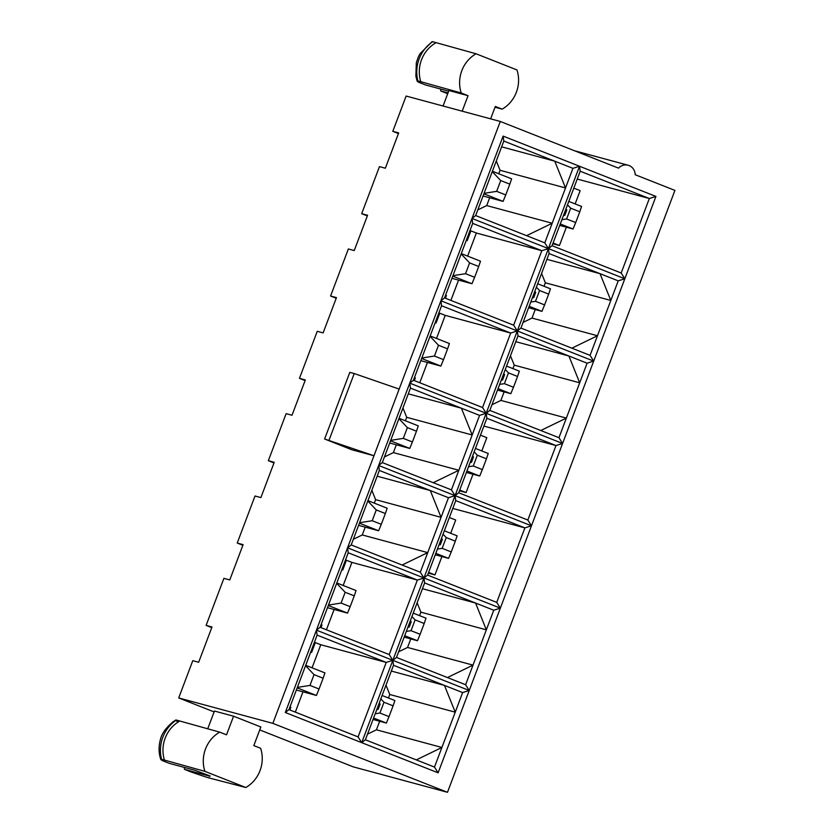 <?xml version="1.0" encoding="UTF-8"?>
<svg xmlns="http://www.w3.org/2000/svg" width="834" height="834" viewBox="0 0 834 834"><rect width="100%" height="100%" fill="white"/><g stroke="black" fill="none" stroke-linecap="round" stroke-linejoin="round"><path stroke-width="1.25" d="M438.121 772.826L285.311 712.507L472.002 218.445L503.121 136.098L655.931 196.428L438.121 772.826L434.493 767.071L455.239 712.184L389.77 694.503L388.456 697.985M379.658 721.264L376.436 729.802L441.895 747.472L416.302 759.899L365.365 739.789L361.716 742.667L358.088 736.912L386.236 662.415L317.118 635.122L288.96 709.619L358.088 736.912M462.641 692.574L455.239 712.184L444.449 685.392L462.641 692.574L469.229 690.489L465.612 684.735L473.014 665.125L407.555 647.455L410.776 638.917M422.452 588.71L475.568 603.045L486.347 629.837L493.759 610.227L424.631 582.945L396.484 657.442L447.42 677.552L473.014 665.125L486.347 629.837L420.889 612.166L419.575 615.638M398.621 651.792L407.555 647.455M417.125 602.815L420.889 612.166M552.056 245.717L621.184 273.01L649.332 198.513L580.203 171.22L552.056 245.717L548.407 248.605L544.779 242.85L572.937 168.343L579.526 166.258L423.943 577.983L420.315 572.228L448.473 497.721L430.281 490.538L377.166 476.204M371.839 490.309L375.602 499.66L441.061 517.33L430.281 490.538L379.345 470.439L351.197 544.936L402.124 565.045L427.727 552.619L362.269 534.948L365.219 527.14M375.602 499.66L374.289 503.131M353.324 539.285L362.269 534.948M448.473 497.721L455.062 495.636L451.434 489.881L472.18 434.983L406.711 417.313L405.397 420.795M396.327 444.793L393.377 452.601L458.846 470.272L433.242 482.698L382.306 462.589L378.657 465.476L455.062 495.636L458.71 492.758L527.839 520.041L555.986 445.544L486.858 418.251L458.71 492.758M435.181 322.664L436.078 323.008L439.779 313.209L445.241 315.367L510.7 333.037L517.288 330.952L593.693 361.112L587.105 363.197L517.977 335.904L489.829 410.411L558.957 437.704L566.359 418.095L500.9 400.424L491.966 404.761M540.766 430.521L566.359 418.095L579.693 382.806L514.234 365.136L512.92 368.607M504.122 391.886L500.9 400.424M514.234 365.136L510.471 355.784M593.693 361.112L590.065 355.357L610.811 300.459L545.342 282.789L544.029 286.26M535.24 309.539L532.009 318.077L597.478 335.748L571.874 348.174L520.937 328.064L517.288 330.952L440.894 300.782L444.543 297.905L513.661 325.197L541.819 250.69L472.69 223.397L444.543 297.905M520.937 328.064L549.095 253.567L600.032 273.677L610.811 300.459L618.223 280.849L600.032 273.677L546.916 259.332M541.579 273.437L545.342 282.789M523.074 322.414L532.009 318.077M572.937 168.343L554.746 161.171L501.63 146.826M496.293 160.931L500.056 170.282L565.525 187.952L554.746 161.171L503.809 141.061L475.651 215.558L526.588 235.668L552.191 223.241L486.722 205.571L489.673 197.762M500.056 170.282L498.742 173.753M477.788 209.907L486.722 205.571M210.137 776.016L194.77 770.22L169.166 763.308L162.661 760.733A62.331 2.366 20.7 0 1 160.785 759.43A62.331 2.366 20.7 0 1 161.556 759.274L204.893 771.346L245.822 787.505A31.901 29.722 105.1 0 0 260.635 748.296L253.817 745.596L260.854 726.977L233.572 716.208L214.442 711.037L207.697 728.895M210.043 776.245L184.45 769.334L190.955 771.909A62.331 2.366 20.7 0 0 208.542 777.82A34.611 32.245 105.1 0 0 208.948 777.549M245.822 787.505L208.542 777.82M184.377 767.416A10.488 3.784 -68.5 0 0 184.45 769.334M177.486 721.525A62.331 2.366 20.7 0 1 175.672 720.326M160.785 759.43C158.637 753.133 158.523 746.472 160.43 739.445C161.681 733.722 165.862 727.874 172.951 721.91L175.651 720.086A62.331 2.366 20.7 0 1 176.37 720.055A34.611 32.245 105.1 0 0 161.556 759.274M233.572 716.208L226.525 734.827L219.707 732.137L176.37 720.055A62.331 22.341 95 0 0 172.93 721.921M214.109 711.923L178.705 697.943L272.854 723.359L447.483 792.3L353.335 766.884L259.739 729.927M495.042 107.232L502.151 109.15A31.901 29.722 105.1 0 0 516.965 69.941L476.037 53.783L432.7 41.7A34.611 32.245 105.1 0 0 417.886 80.908A62.331 2.366 -159.3 0 0 417.115 81.075A62.331 2.366 -159.3 0 0 418.991 82.378L425.496 84.943L448.661 91.198M448.004 92.928L440.779 90.979L447.285 93.544A62.331 2.366 -159.3 0 0 447.712 93.7M490.642 118.855L495.333 106.45L502.151 109.15M443.062 106.012L448.921 90.52L468.041 95.681L462.192 111.172M415.885 76.071A62.331 21.079 127.9 0 0 417.886 80.908L461.223 92.991L468.041 95.681M440.706 89.05A10.488 3.784 -68.5 0 0 440.779 90.979M432.7 41.7A62.331 2.366 -159.3 0 0 431.981 41.731L419.982 53.751L418.303 56.983L416.322 62.696L415.885 76.092L417.115 81.075M398.443 133.565L392.804 131.334L406.137 96.046L500.285 121.462L618.536 168.145A10.488 9.768 -74.9 0 1 628.117 165.226A10.488 9.768 -74.9 0 1 635.206 174.723L674.925 190.402L447.483 792.3M178.705 697.943L192.779 660.684L198.659 662.279L211.992 626.991L206.113 625.396L211.753 627.627M206.113 625.396L223.898 578.348L229.777 579.932L243.111 544.644L237.231 543.059L242.871 545.28M237.231 543.059L255.006 496.001L260.896 497.585L274.23 462.297L268.339 460.712L273.99 462.943M268.339 460.712L286.125 413.654L292.004 415.249L305.338 379.96L299.458 378.365L305.098 380.596M299.458 378.365L317.243 331.317L323.123 332.902L336.456 297.613L330.577 296.028L336.217 298.249M330.577 296.028L348.351 248.97L354.242 250.554L367.575 215.266L361.685 213.681L367.335 215.902M361.685 213.681L379.47 166.623L385.35 168.218L398.683 132.919L392.804 131.334M389.77 694.503L386.006 685.162M367.502 734.139L376.436 729.802M272.854 723.359L500.285 121.462M496.72 602.388L524.878 527.891L455.75 500.598L427.592 575.095L496.72 602.388L500.348 608.142L347.549 547.813L351.197 544.936M452.789 508.427L524.878 527.891L531.466 525.795L455.062 495.636L455.75 500.598M449.359 517.507L455.708 520.02L450.683 533.301M441.895 556.57L434.962 574.918L428.342 573.125M428.613 572.405L434.962 574.918M483.908 426.08L555.986 445.544L562.585 443.459L409.775 383.129L413.424 380.252L482.552 407.534L510.7 333.037L441.572 305.744L413.424 380.252M480.467 435.171L486.816 437.673L481.802 450.954M473.003 474.223L466.081 492.571L459.461 490.778M459.732 490.058L466.081 492.571M351.906 449.787L373.976 455.739L324.624 439.007L351.906 449.787M289.982 706.93L290.868 707.284L289.857 709.974M310.728 652.032L311.614 652.386L315.325 642.587L320.777 644.745L312.052 667.826M302.982 691.824L295.309 712.132M348.226 552.775L320.079 627.283L389.207 654.565L417.354 580.068L348.226 552.775L347.549 547.813M321.09 624.583L321.987 624.937L320.975 627.627M341.836 569.695L342.732 570.039L346.433 560.24L351.896 562.397L343.17 585.478M334.1 609.487L326.428 629.785M489.829 410.411L486.18 413.289L479.581 415.384L410.464 388.091L382.306 462.589M406.711 417.313L402.947 407.962M384.443 456.938L393.377 452.601M414.446 377.552L415.332 377.906L414.321 380.596M445.241 315.367L436.516 338.448M427.446 362.446L419.773 382.754M445.554 295.215L446.451 295.559L445.429 298.259M466.3 240.317L467.196 240.672L470.897 230.862L476.35 233.02L467.634 256.101M458.564 280.109L450.892 300.407M577.253 179.049L649.332 198.513L655.931 196.428M573.813 188.13L580.162 190.642L575.147 203.923M566.349 227.192L559.426 245.54L552.806 243.747M553.078 243.028L559.426 245.54M475.651 215.558L472.002 218.445L624.812 278.764L621.184 273.01M503.809 141.061L503.121 136.098M544.779 242.85L526.588 235.668M580.203 171.22L579.526 166.258M399.163 389.082L354.221 373.538L329.034 440.196M354.221 373.538L349.811 372.35L324.624 439.007M469.969 230.611L470.897 230.862M476.35 233.02L541.819 250.69L548.407 248.605L549.095 253.567M445.523 295.309L446.451 295.559M472.69 223.397L472.002 218.445M517.977 335.904L517.288 330.952L513.661 325.197M438.851 312.958L439.779 313.209M414.404 377.656L415.332 377.906M441.572 305.744L440.894 300.782M486.858 418.251L486.18 413.289L482.552 407.534M479.581 415.384L472.18 434.983L461.4 408.201L408.285 393.856M410.464 388.091L409.775 383.129M451.434 489.881L433.242 482.698M379.345 470.439L378.657 465.476M420.315 572.228L402.124 565.045M345.505 559.989L346.433 560.24M351.896 562.397L417.354 580.068L423.943 577.983L392.835 660.319L316.43 630.16L320.079 627.283M321.059 624.687L321.987 624.937M320.777 644.745L386.236 662.415L392.835 660.319L389.207 654.565M314.387 642.336L315.325 642.587M289.94 707.034L290.868 707.284M288.96 709.619L285.311 712.507M317.118 635.122L316.43 630.16M396.484 657.442L392.835 660.319L361.716 742.667M618.223 280.849L624.812 278.764M590.065 355.357L571.874 348.174M587.105 363.197L579.693 382.806L568.913 356.014L515.798 341.679M562.585 443.459L558.957 437.704M531.466 525.795L527.839 520.041M427.592 575.095L423.943 577.983L424.631 582.945M493.759 610.227L500.348 608.142M469.229 690.489L392.835 660.319L393.512 665.282L365.365 739.789M465.612 684.735L447.42 677.552M393.512 665.282L444.449 685.392L391.334 671.057M434.493 767.071L416.302 759.899M476.037 53.783A31.901 29.722 105.1 0 0 461.223 92.991M435.734 42.899A31.901 29.722 105.1 0 0 420.909 82.107M219.707 732.137A31.901 29.722 105.1 0 0 204.893 771.346M179.404 721.254A31.901 29.722 105.1 0 0 164.579 760.462M505.748 194.937L509.824 184.158L500.723 180.561L496.657 191.351L505.748 194.937L503.1 201.39L483.053 195.98M503.1 201.39L483.876 193.801M492.394 171.251L511.617 178.841L509.824 184.158M500.723 180.561L492.258 171.627M484.054 193.332L496.657 191.351M568.798 201.411L581.579 206.457L579.786 211.773L570.685 208.187L566.609 218.967L575.71 222.563L579.786 211.773M559.729 225.409L573.062 229.006L560.281 223.96M575.71 222.563L573.062 229.006M570.685 208.187L567.506 204.83M566.609 218.967L561.887 219.717M565.932 209.021L566.828 209.97L564.806 215.318L563.471 215.526M474.629 277.284L478.706 266.505L469.615 262.908L465.539 273.688L474.629 277.284L471.981 283.727L451.934 278.316M471.981 283.727L452.758 276.137M461.285 253.599L480.499 261.188L478.706 266.505M469.615 262.908L461.139 253.963M452.935 275.679L465.539 273.688M537.68 283.758L550.461 288.804L548.668 294.121L539.577 290.524L535.501 301.314L544.592 304.9L548.668 294.121M528.62 307.756L541.944 311.353L529.163 306.307M544.592 304.9L541.944 311.353M539.577 290.524L536.398 287.177M535.501 301.314L530.768 302.054M534.813 291.358L535.709 292.307L533.687 297.655L532.353 297.874M443.521 359.631L447.597 348.841L438.496 345.255L434.42 356.035L443.521 359.631L440.873 366.074L420.826 360.663M440.873 366.074L421.65 358.484M430.167 335.935L449.39 343.525L447.597 348.841M438.496 345.255L430.021 336.31M421.827 358.026L434.42 356.035M506.572 366.105L519.353 371.151L517.549 376.468L508.459 372.871L504.382 383.661L513.483 387.247L517.549 376.468M497.502 390.093L510.825 393.69L498.044 388.644M513.483 387.247L510.825 393.69M508.459 372.871L505.279 369.514M504.382 383.661L499.649 384.401M503.694 373.705L504.591 374.654L502.579 380.002L501.234 380.21M412.403 441.968L416.479 431.188L407.378 427.592L403.312 438.382L412.403 441.968L409.755 448.421L389.707 443.01M409.755 448.421L390.531 440.832M399.048 418.282L418.272 425.872L416.479 431.188M407.378 427.592L398.913 418.658M390.708 440.362L403.312 438.382M475.453 448.442L488.234 453.488L486.441 458.804L477.34 455.218L473.264 465.998L482.365 469.594L486.441 458.804M466.383 472.44L479.717 476.037L466.936 470.991M482.365 469.594L479.717 476.037M477.34 455.218L474.16 451.861M473.264 465.998L468.541 466.748M472.586 456.052L473.483 457.001L471.46 462.349L470.126 462.557M381.284 524.315L385.36 513.536L376.27 509.939L372.193 520.729L381.284 524.315L378.636 530.758L358.589 525.347M378.636 530.758L359.412 523.179M367.94 500.629L387.153 508.219L385.36 513.536M376.27 509.939L367.794 501.005M359.59 522.709L372.193 520.729M444.334 530.789L457.115 535.835L455.322 541.151L446.232 537.565L442.156 548.345L451.246 551.931L455.322 541.151M435.275 554.787L448.598 558.384L435.817 553.338M451.246 551.931L448.598 558.384M446.232 537.565L443.052 534.208M442.156 548.345L437.423 549.085M441.467 538.389L442.364 539.337L440.342 544.696L439.007 544.904M350.176 606.662L354.252 595.872L345.151 592.286L341.075 603.065L350.176 606.662L347.528 613.105L327.481 607.694M347.528 613.105L328.304 605.515M336.821 582.976L356.045 590.555L354.252 595.872M345.151 592.286L336.675 583.341M328.471 605.057L341.075 603.065M413.226 613.136L426.007 618.182L424.204 623.498L415.113 619.902L411.037 630.692L420.138 634.278L424.204 623.498M404.156 637.124L417.48 640.731L404.698 635.685M420.138 634.278L417.48 640.731M415.113 619.902L411.933 616.545M411.037 630.692L406.304 631.432M410.349 620.736L411.245 621.684L409.233 627.032L407.889 627.241M319.057 688.999L323.133 678.219L314.032 674.633L309.967 685.412L319.057 688.999L316.409 695.452L296.362 690.041M316.409 695.452L297.185 687.862M305.703 665.313L324.926 672.902L323.133 678.219M314.032 674.633L305.567 665.688M297.363 687.404L309.967 685.412M382.108 695.483L394.889 700.529L393.095 705.835L383.994 702.249L379.918 713.028L389.019 716.625L393.095 705.835M373.038 719.471L386.371 723.068L373.59 718.022M389.019 716.625L386.371 723.068M383.994 702.249L380.815 698.892M379.918 713.028L375.196 713.779M379.23 703.083L380.137 704.032L378.115 709.38L376.78 709.588M574.47 150.745L628.117 165.226"/></g></svg>

